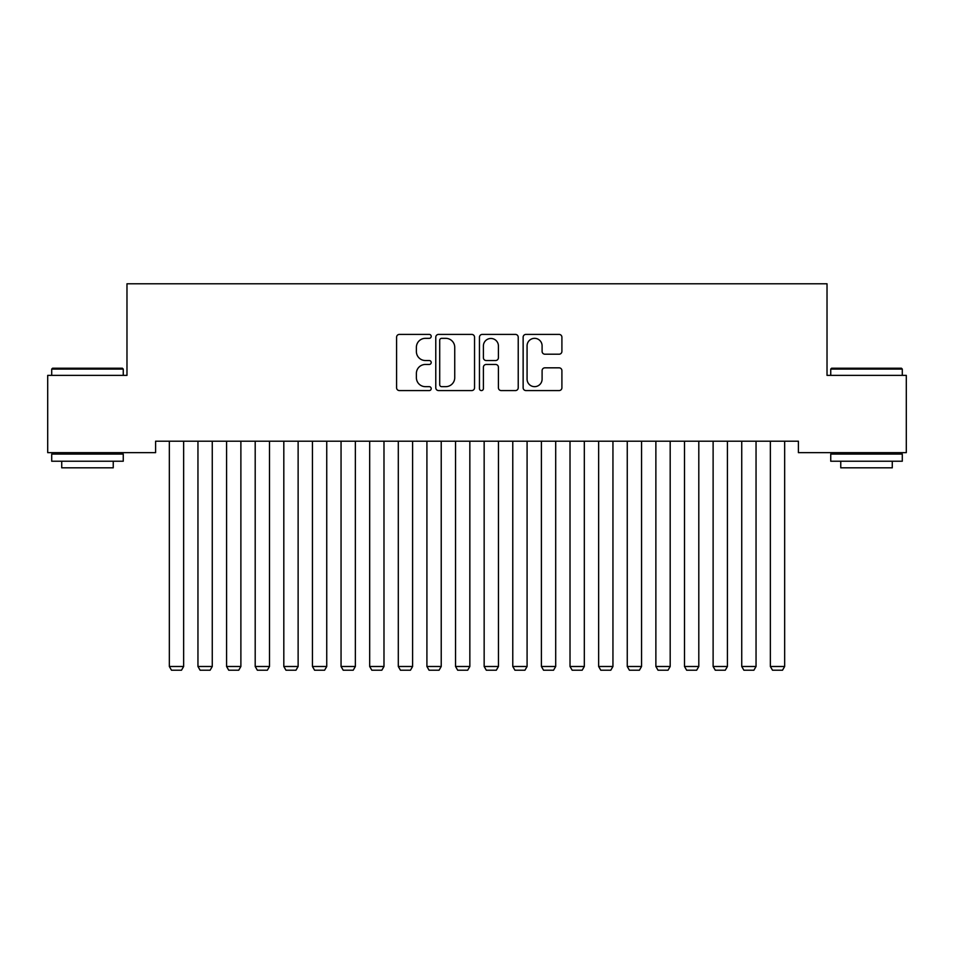 <?xml version="1.0" encoding="UTF-8"?>
<svg xmlns="http://www.w3.org/2000/svg" width="954" height="954" viewBox="0 0 954 954"><rect width="100%" height="100%" fill="white"/><g stroke="black" fill="none" stroke-linecap="round" stroke-linejoin="round"><path stroke-width="1.43" d="M431.208 336.368A1.968 1.968 0 0 0 429.24 334.401L399.392 334.401A2.814 2.814 0 0 0 396.59 337.203L396.59 387.777A2.814 2.814 0 0 0 399.392 390.58L429.24 390.58A1.968 1.968 0 0 0 431.208 388.612A1.968 1.968 0 0 0 429.24 386.656L425.377 386.656A8.991 8.991 0 0 1 416.385 377.665L416.385 373.443A8.991 8.991 0 0 1 425.377 364.464L429.24 364.464A1.968 1.968 0 0 0 431.208 362.496A1.968 1.968 0 0 0 429.24 360.529L425.377 360.529A8.991 8.991 0 0 1 416.385 351.537L416.385 347.316A8.991 8.991 0 0 1 425.377 338.336L429.24 338.336A1.968 1.968 0 0 0 431.208 336.368M559.104 354.208A2.814 2.814 0 0 0 561.906 351.394L561.906 337.203A2.814 2.814 0 0 0 559.104 334.401L525.952 334.401A2.814 2.814 0 0 0 523.138 337.203L523.138 387.777A2.814 2.814 0 0 0 525.952 390.58L559.104 390.58A2.814 2.814 0 0 0 561.906 387.777L561.906 370.641A2.814 2.814 0 0 0 559.104 367.827L544.913 367.827A2.814 2.814 0 0 0 542.099 370.641L542.099 379.132A7.513 7.513 0 0 1 534.586 386.656A7.513 7.513 0 0 1 527.073 379.132L527.073 345.849A7.513 7.513 0 0 1 534.586 338.336A7.513 7.513 0 0 1 542.099 345.849L542.099 351.394A2.814 2.814 0 0 0 544.913 354.208L559.104 354.208M798.403 441.201L155.597 441.201L155.597 452.649L47.7 452.649L47.7 375.375L126.977 375.375L126.977 283.791L827.023 283.791L827.023 375.375L906.3 375.375L906.3 452.649L798.403 452.649L798.403 441.201M474.543 337.203A2.814 2.814 0 0 0 471.729 334.401L438.578 334.401A2.814 2.814 0 0 0 435.775 337.203L435.775 387.777A2.814 2.814 0 0 0 438.578 390.58L471.729 390.58A2.814 2.814 0 0 0 474.543 387.777L474.543 337.203M482.271 334.401L515.422 334.401A2.814 2.814 0 0 1 518.225 337.203L518.225 387.777A2.814 2.814 0 0 1 515.422 390.58L501.232 390.58A2.814 2.814 0 0 1 498.417 387.777L498.417 367.266A2.814 2.814 0 0 0 495.615 364.464L486.206 364.464A2.814 2.814 0 0 0 483.392 367.266L483.392 388.612A1.968 1.968 0 0 1 481.424 390.58A1.968 1.968 0 0 1 479.457 388.612L479.457 337.203A2.814 2.814 0 0 1 482.271 334.401M441.678 338.336A1.968 1.968 0 0 0 439.711 340.304L439.711 384.689A1.968 1.968 0 0 0 441.678 386.656L445.745 386.656A8.991 8.991 0 0 0 454.736 377.665L454.736 347.316A8.991 8.991 0 0 0 445.745 338.336L441.678 338.336M498.417 345.992A7.513 7.513 0 0 0 490.905 338.467A7.513 7.513 0 0 0 483.392 345.992L483.392 357.714A2.814 2.814 0 0 0 486.206 360.529L495.615 360.529A2.814 2.814 0 0 0 498.417 357.714L498.417 345.992M183.645 441.201L183.645 666.488L169.335 666.488L169.335 441.201M183.645 666.488L181.498 670.209L171.482 670.209L169.335 666.488M212.265 441.201L212.265 666.488L197.955 666.488L197.955 441.201M212.265 666.488L210.118 670.209L200.101 670.209L197.955 666.488M240.885 441.201L240.885 666.488L226.575 666.488L226.575 441.201M240.885 666.488L238.738 670.209L228.721 670.209L226.575 666.488M51.707 369.079L52.565 368.22L122.398 368.22L123.257 369.079L51.707 369.079L51.707 375.375M123.257 461.235L51.707 461.235L51.707 454.08L123.257 454.08L123.257 461.235M113.24 461.235L113.24 467.818L61.724 467.818L61.724 461.235M830.743 369.079L831.602 368.22L901.435 368.22L902.293 369.079L830.743 369.079L830.743 375.375M902.293 461.235L830.743 461.235L830.743 454.08L902.293 454.08L902.293 461.235M892.276 461.235L892.276 467.818L840.76 467.818L840.76 461.235M269.505 441.201L269.505 666.488L255.195 666.488L255.195 441.201M269.505 666.488L267.358 670.209L257.341 670.209L255.195 666.488M298.125 441.201L298.125 666.488L283.815 666.488L283.815 441.201M298.125 666.488L295.978 670.209L285.962 670.209L283.815 666.488M326.745 441.201L326.745 666.488L312.435 666.488L312.435 441.201M326.745 666.488L324.598 670.209L314.582 670.209L312.435 666.488M355.365 441.201L355.365 666.488L341.055 666.488L341.055 441.201M355.365 666.488L353.218 670.209L343.202 670.209L341.055 666.488M383.985 441.201L383.985 666.488L369.675 666.488L369.675 441.201M383.985 666.488L381.838 670.209L371.821 670.209L369.675 666.488M412.605 441.201L412.605 666.488L398.295 666.488L398.295 441.201M412.605 666.488L410.458 670.209L400.441 670.209L398.295 666.488M441.225 441.201L441.225 666.488L426.915 666.488L426.915 441.201M441.225 666.488L439.078 670.209L429.061 670.209L426.915 666.488M469.845 441.201L469.845 666.488L455.535 666.488L455.535 441.201M469.845 666.488L467.698 670.209L457.681 670.209L455.535 666.488M498.465 441.201L498.465 666.488L484.155 666.488L484.155 441.201M498.465 666.488L496.318 670.209L486.301 670.209L484.155 666.488M527.085 441.201L527.085 666.488L512.775 666.488L512.775 441.201M527.085 666.488L524.938 670.209L514.921 670.209L512.775 666.488M555.705 441.201L555.705 666.488L541.395 666.488L541.395 441.201M555.705 666.488L553.558 670.209L543.541 670.209L541.395 666.488M584.325 441.201L584.325 666.488L570.015 666.488L570.015 441.201M584.325 666.488L582.178 670.209L572.161 670.209L570.015 666.488M612.945 441.201L612.945 666.488L598.635 666.488L598.635 441.201M612.945 666.488L610.798 670.209L600.781 670.209L598.635 666.488M641.565 441.201L641.565 666.488L627.255 666.488L627.255 441.201M641.565 666.488L639.418 670.209L629.401 670.209L627.255 666.488M670.185 441.201L670.185 666.488L655.875 666.488L655.875 441.201M670.185 666.488L668.038 670.209L658.021 670.209L655.875 666.488M698.805 441.201L698.805 666.488L684.495 666.488L684.495 441.201M698.805 666.488L696.659 670.209L686.641 670.209L684.495 666.488M727.425 441.201L727.425 666.488L713.115 666.488L713.115 441.201M727.425 666.488L725.279 670.209L715.261 670.209L713.115 666.488M756.045 441.201L756.045 666.488L741.735 666.488L741.735 441.201M756.045 666.488L753.899 670.209L743.881 670.209L741.735 666.488M784.665 441.201L784.665 666.488L770.355 666.488L770.355 441.201M784.665 666.488L782.519 670.209L772.501 670.209L770.355 666.488M123.257 375.375L123.257 369.079M106.943 454.08L106.943 452.649M68.02 454.08L68.02 452.649M902.293 375.375L902.293 369.079M885.98 454.08L885.98 452.649M847.057 454.08L847.057 452.649"/></g></svg>
